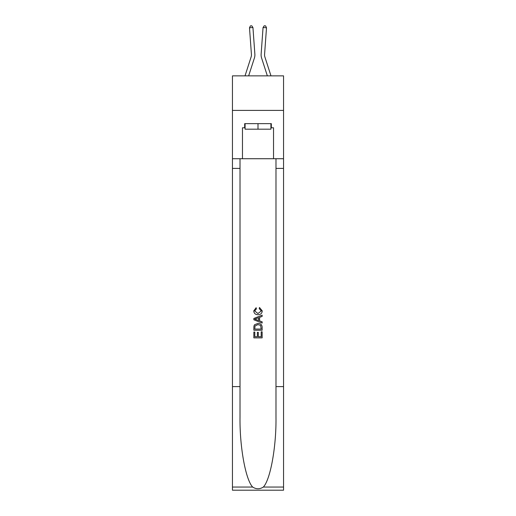 <?xml version="1.0" encoding="UTF-8"?>
<svg xmlns="http://www.w3.org/2000/svg" width="516" height="516" viewBox="0 0 516 516"><rect width="100%" height="100%" fill="white"/><g stroke="black" fill="none" stroke-linecap="round" stroke-linejoin="round"><path stroke-width="0.77" d="M283.548 110.392L283.548 75.858L232.452 75.858L232.452 110.392L283.548 110.392L283.548 158.728L273.538 158.728L273.538 127.794L271.326 127.794L271.326 123.646L244.674 123.646L244.674 127.794L245.087 127.794M245.023 75.858L251.105 56.986A6.908 6.908 -36.8 0 0 251.421 54.367L249.499 27.767L252.943 27.516L254.865 54.122A10.359 10.359 162.3 0 1 254.394 58.044L248.648 75.858M270.977 75.858L264.895 56.986A6.908 6.908 36.8 0 1 264.579 54.367L266.501 27.767L263.057 27.516L261.135 54.122A10.359 10.359 -162.3 0 0 261.606 58.044L267.353 75.858M270.913 123.646L270.913 129.174L245.087 129.174L245.087 123.646M258 123.646L258 129.174M261.186 331.814L261.186 336.703L258.316 336.703L261.186 336.703L261.186 331.814L262.141 331.814L262.141 337.87L253.853 337.87L253.853 332.027L253.853 337.87M257.361 332.343L257.361 336.703L254.807 336.703L257.361 336.703L257.361 332.343L258.316 332.343L258.316 336.703M254.562 324.719L253.975 325.918L254.562 324.719L257.948 323.422C260.599 323.409 261.999 324.687 262.141 327.254L262.141 330.221L253.853 330.221L253.853 327.383L253.853 330.221M259.49 307.484L259.213 308.652L259.49 307.484L262.244 310.864C262.025 313.412 260.586 314.695 257.935 314.708L257.935 314.708C255.388 314.65 253.995 313.38 253.749 310.89L256.155 307.697L256.407 308.865L254.704 310.948L257.929 313.541L261.29 310.974L259.213 308.652M263.341 487.046L283.548 487.046L283.548 490.2L232.452 490.2L232.452 386.613L240.011 386.613L240.011 417.412C239.643 446.843 245.616 479.732 252.659 487.046C256.213 489.323 259.78 489.323 263.341 487.046C270.384 479.732 276.357 446.843 275.989 417.412L275.989 158.728M253.853 318.456L253.853 319.778L262.141 323.068L253.853 319.778L253.853 318.456L262.141 315.166L253.853 318.456M275.989 386.613L283.548 386.613L283.548 158.728M232.452 386.613L232.452 110.392M240.011 158.728L240.011 386.613M283.548 487.046L283.548 386.613M232.452 158.728L242.462 158.728L242.462 127.794L244.674 127.794M242.462 158.728L273.538 158.728M270.913 127.794L271.326 127.794M262.141 315.166L262.141 316.405L259.593 317.353L259.593 320.881L262.141 321.829L262.141 323.068M256.342 319.681L258.632 320.533L258.632 317.701L254.807 319.12L256.342 319.681M258.632 317.701L258.632 320.533M253.853 327.383L253.975 325.918M260.599 325.383L261.186 329.053L260.599 325.383L257.935 324.59L254.981 326.002L254.807 329.053L261.186 329.053L254.807 329.053M253.853 332.027L254.807 332.027L254.807 336.703M251.105 56.986A6.908 6.908 -17.7 0 0 251.421 54.367A6.908 6.908 -17.7 0 1 251.105 56.986A6.908 6.908 -17.7 0 0 251.421 54.367A6.908 6.908 -17.7 0 1 251.105 56.986A6.908 6.908 -17.7 0 0 251.421 54.367A6.908 6.908 -17.7 0 1 251.105 56.986A6.908 6.908 -17.7 0 0 251.421 54.367A6.908 6.908 -17.7 0 1 251.105 56.986A6.908 6.908 -17.7 0 0 251.421 54.367A6.908 6.908 -17.7 0 1 251.105 56.986A6.908 6.908 -17.7 0 0 251.421 54.367A6.908 6.908 -17.7 0 1 251.105 56.986A6.908 6.908 -17.7 0 0 251.421 54.367A6.908 6.908 -17.7 0 1 251.105 56.986A6.908 6.908 -17.7 0 0 251.421 54.367A6.908 6.908 -17.7 0 1 251.105 56.986A6.908 6.908 -17.7 0 0 251.421 54.367A6.908 6.908 -17.7 0 1 251.105 56.986A6.908 6.908 -17.7 0 0 251.421 54.367A6.908 6.908 -17.7 0 1 251.105 56.986A6.908 6.908 -17.7 0 0 251.421 54.367A6.908 6.908 -17.7 0 1 251.105 56.986A6.908 6.908 -17.7 0 0 251.421 54.367A6.908 6.908 -17.7 0 1 251.105 56.986A6.908 6.908 -17.7 0 0 251.421 54.367A6.908 6.908 -17.7 0 1 251.105 56.986A6.908 6.908 -17.7 0 0 251.421 54.367A6.908 6.908 -17.7 0 1 251.105 56.986A6.908 6.908 -17.7 0 0 251.421 54.367A6.908 6.908 -17.7 0 1 251.105 56.986A6.908 6.908 -17.7 0 0 251.421 54.367A6.908 6.908 -17.7 0 1 251.105 56.986A6.908 6.908 -17.7 0 0 251.421 54.367A6.908 6.908 -17.7 0 1 251.105 56.986A6.908 6.908 -17.7 0 0 251.421 54.367A6.908 6.908 -17.7 0 1 251.105 56.986A6.908 6.908 -17.7 0 0 251.421 54.367A6.908 6.908 -17.7 0 1 251.105 56.986A6.908 6.908 -17.7 0 0 251.421 54.367A6.908 6.908 -17.7 0 1 251.105 56.986A6.908 6.908 -17.7 0 0 251.421 54.367A6.908 6.908 -17.7 0 1 251.105 56.986A6.908 6.908 -17.7 0 0 251.421 54.367A6.908 6.908 -17.7 0 1 251.105 56.986A6.908 6.908 -17.7 0 0 251.421 54.367A6.908 6.908 -17.7 0 1 251.105 56.986M264.895 56.986A6.908 6.908 17.7 0 1 264.579 54.367A6.908 6.908 17.7 0 0 264.895 56.986A6.908 6.908 17.7 0 1 264.579 54.367A6.908 6.908 17.7 0 0 264.895 56.986A6.908 6.908 17.7 0 1 264.579 54.367A6.908 6.908 17.7 0 0 264.895 56.986A6.908 6.908 17.7 0 1 264.579 54.367A6.908 6.908 17.7 0 0 264.895 56.986A6.908 6.908 17.7 0 1 264.579 54.367A6.908 6.908 17.7 0 0 264.895 56.986A6.908 6.908 17.7 0 1 264.579 54.367A6.908 6.908 17.7 0 0 264.895 56.986A6.908 6.908 17.7 0 1 264.579 54.367A6.908 6.908 17.7 0 0 264.895 56.986A6.908 6.908 17.7 0 1 264.579 54.367A6.908 6.908 17.7 0 0 264.895 56.986A6.908 6.908 17.7 0 1 264.579 54.367A6.908 6.908 17.7 0 0 264.895 56.986A6.908 6.908 17.7 0 1 264.579 54.367A6.908 6.908 17.7 0 0 264.895 56.986A6.908 6.908 17.7 0 1 264.579 54.367A6.908 6.908 17.7 0 0 264.895 56.986A6.908 6.908 17.7 0 1 264.579 54.367A6.908 6.908 17.7 0 0 264.895 56.986A6.908 6.908 17.7 0 1 264.579 54.367A6.908 6.908 17.7 0 0 264.895 56.986A6.908 6.908 17.7 0 1 264.579 54.367A6.908 6.908 17.7 0 0 264.895 56.986A6.908 6.908 17.7 0 1 264.579 54.367A6.908 6.908 17.7 0 0 264.895 56.986A6.908 6.908 17.7 0 1 264.579 54.367A6.908 6.908 17.7 0 0 264.895 56.986A6.908 6.908 17.7 0 1 264.579 54.367A6.908 6.908 17.7 0 0 264.895 56.986A6.908 6.908 17.7 0 1 264.579 54.367A6.908 6.908 17.7 0 0 264.895 56.986A6.908 6.908 17.7 0 1 264.579 54.367A6.908 6.908 17.7 0 0 264.895 56.986A6.908 6.908 17.7 0 1 264.579 54.367A6.908 6.908 17.7 0 0 264.895 56.986A6.908 6.908 17.7 0 1 264.579 54.367A6.908 6.908 17.7 0 0 264.895 56.986A6.908 6.908 17.7 0 1 264.579 54.367A6.908 6.908 17.7 0 0 264.895 56.986A6.908 6.908 17.7 0 1 264.579 54.367A6.908 6.908 17.7 0 0 264.895 56.986M263.057 27.516L261.135 54.122L263.057 27.516L261.135 54.122L263.057 27.516L261.135 54.122L263.057 27.516L261.135 54.122L263.057 27.516L261.135 54.122L263.057 27.516L261.135 54.122L263.057 27.516L261.135 54.122L263.057 27.516L261.135 54.122L263.057 27.516L261.135 54.122L263.057 27.516L261.135 54.122L263.057 27.516L261.135 54.122L263.057 27.516L261.135 54.122L263.057 27.516L261.135 54.122L263.057 27.516L261.135 54.122L263.057 27.516L261.135 54.122L263.057 27.516L261.135 54.122L263.057 27.516L261.135 54.122L263.057 27.516L261.135 54.122L263.057 27.516L261.135 54.122L263.057 27.516L261.135 54.122L263.057 27.516L261.135 54.122L263.057 27.516L261.135 54.122L263.057 27.516L261.135 54.122L263.057 27.516L264.224 25.8L265.598 25.897L266.501 27.767M249.499 27.767L250.402 25.897L251.776 25.8L252.943 27.516M275.989 168.397L283.548 168.397M240.011 168.397L232.452 168.397M232.452 487.046L252.659 487.046"/></g></svg>
